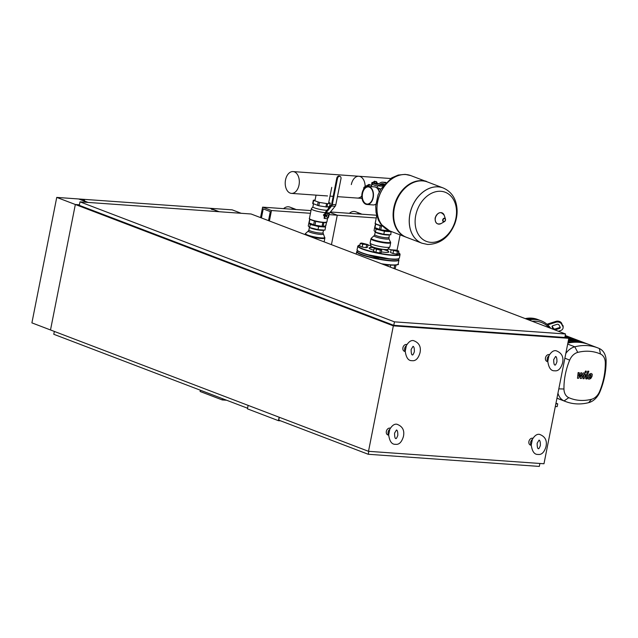 <?xml version="1.0" encoding="UTF-8"?>
<svg xmlns="http://www.w3.org/2000/svg" width="638" height="638" viewBox="0 0 638 638"><rect width="100%" height="100%" fill="white"/><g stroke="black" fill="none" stroke-linecap="round" stroke-linejoin="round"><path stroke-width="0.96" d="M211.904 208.817L212.781 209.152L211.904 208.817M212.007 208.857L212.781 209.152M212.893 209.16L212.007 208.825M212.837 209.591L211.76 209.376M83.474 199.734L84.248 200.037M83.235 200.252L84.304 200.468M83.482 199.702L84.36 200.037M210.253 208.435L211.696 208.849L211.585 209.408M213.052 209.368L219.273 211.736M218.834 211.704L213.028 209.495M211.664 208.969L209.838 208.275L79.112 199L88.108 202.429M87.669 202.398L78.673 198.968L56.742 197.405L75.34 204.503L79.415 204.798L75.34 204.503L393.343 325.851L568.817 338.307L543.975 463.762L368.501 451.313L393.343 325.851M210.277 208.307L232.208 209.862L241.204 213.299M368.501 451.313L50.506 329.966L75.34 204.503L50.506 329.966L31.9 322.868L56.742 197.405M531.239 445.037L531.239 445.013C532.156 451.529 534.421 454.663 538.033 454.423C541.598 454.966 544.246 452.366 545.992 446.64C547.292 440.507 545.115 436.416 539.461 434.358C536.989 433.904 534.628 435.579 532.371 439.383L532.339 439.454A3.589 2.696 110.9 0 0 530.688 442.166A3.589 2.696 110.9 0 0 531.239 445.037L532.339 439.454M547.803 361.395L548.935 355.741C551.192 351.937 553.553 350.262 556.025 350.725C561.671 352.774 563.856 356.873 562.557 362.998C560.81 368.732 558.154 371.324 554.597 370.782C550.985 371.021 548.72 367.887 547.795 361.371A3.589 2.696 110.9 0 1 547.252 358.532A3.589 2.696 110.9 0 1 548.903 355.821M388.67 434.917L388.67 434.893C389.587 441.408 391.852 444.542 395.464 444.303C399.029 444.845 401.677 442.254 403.423 436.52C404.723 430.395 402.546 426.296 396.892 424.238C394.42 423.784 392.059 425.458 389.802 429.262L389.77 429.334A3.589 2.696 110.9 0 0 388.119 432.046A3.589 2.696 110.9 0 0 388.67 434.917L389.77 429.334M406.334 345.7L405.226 351.251A3.589 2.696 110.9 0 1 404.683 348.412A3.589 2.696 110.9 0 1 406.334 345.7L406.366 345.621C408.623 341.816 410.984 340.142 413.456 340.604C419.102 342.662 421.287 346.753 419.987 352.878C418.241 358.612 415.585 361.204 412.028 360.661C408.416 360.901 406.151 357.766 405.226 351.251M531.247 445.372L530.377 445.045A3.589 2.696 -69.1 0 1 528.918 441.496A3.589 2.696 -69.1 0 1 532.921 438.322M547.811 361.73L546.941 361.403A3.589 2.696 -69.1 0 1 545.482 357.854A3.589 2.696 -69.1 0 1 549.477 354.68M388.678 435.252L387.816 434.925A3.589 2.696 -69.1 0 1 386.349 431.376A3.589 2.696 -69.1 0 1 390.352 428.202M405.242 351.61L404.372 351.283A3.589 2.696 -69.1 0 1 402.913 347.734A3.589 2.696 -69.1 0 1 406.908 344.568M200.348 390.209L200.093 391.477L222.239 399.93L226.626 400.241M222.495 398.662L222.239 399.93M279.125 417.204L278.439 420.681L247.432 408.846L248.126 405.377M54.342 331.433L53.775 334.28L247.56 408.224M278.439 420.681L280.592 420.833M279.332 417.284L278.766 420.139L368.238 454.272L539.317 466.418L539.9 463.475M394.459 321.847L79.997 201.855L251.085 213.993L565.539 333.985L394.459 321.847L393.766 325.332L79.311 205.34L79.997 201.855M393.766 325.332L564.845 337.47L565.539 333.985M368.82 451.329L368.238 454.272M564.973 336.84L568.817 338.307M368.357 186.886A8.621 5.551 -85.9 0 0 362.536 193.458A8.621 5.551 -85.9 0 0 367.137 204.072M369.37 186.687A9.052 5.822 94.1 0 1 373.358 196.743A9.052 5.822 94.1 0 1 366.994 204.495A9.052 5.822 94.1 0 1 365.893 204.256A9.052 5.822 94.1 0 1 361.913 194.191A9.052 5.822 94.1 0 1 368.278 186.44A9.052 5.822 94.1 0 1 369.37 186.687M368.278 186.44L374.418 186.878A9.052 5.822 94.1 0 1 375.511 187.125A9.052 5.822 94.1 0 1 379.227 192.126M375.862 204.128A9.052 5.822 94.1 0 1 373.134 204.934L366.994 204.495M365.981 203.833A8.621 5.551 94.1 0 1 362.185 194.255A8.621 5.551 94.1 0 1 368.246 186.87A8.621 5.551 94.1 0 1 369.29 187.109A8.621 5.551 94.1 0 1 373.086 196.687A8.621 5.551 94.1 0 1 367.025 204.064A8.621 5.551 94.1 0 1 365.981 203.833M371.747 185.307A6.611 4.96 110.9 0 0 370.718 185.084A6.611 4.96 110.9 0 0 366.906 186.591M378.972 191.272A3.868 2.903 -69.1 0 1 379.634 191.296M379.427 191.711A3.868 2.903 110.9 0 0 379.076 191.264M371.962 184.207L371.571 186.24A6.611 4.96 110.9 0 0 370.686 186.615M374.626 181.168L374.53 181.567L376.3 181.495M376.229 181.966L374.275 181.407M376.372 182.301L376.125 183.553L376.707 183.433L376.954 182.181L374.251 181.535M376.125 183.553L374.514 183.281L374.761 182.021M374.514 183.281L373.493 182.891L373.74 181.631M376.5 182.005L376.954 182.181M372.632 182.986A3.23 0.471 -168.8 0 1 371.93 182.532L371.659 183.927A3.23 0.471 11.2 0 0 372.361 184.382L372.632 182.986L375.575 184.111A8.621 5.551 -85.9 0 0 376.627 184.342A8.621 5.551 -85.9 0 0 379.259 183.545L380.049 182.986A8.621 5.551 94.1 0 1 382.688 182.189A8.621 5.551 94.1 0 1 383.733 182.42L385.368 183.05M372.361 184.382L375.303 185.506A10.056 6.476 94.1 0 0 376.524 185.778A10.056 6.476 94.1 0 0 379.602 184.845L383.574 185.124M384.363 184.167L383.454 183.816A7.185 4.625 -85.9 0 0 382.585 183.624A7.185 4.625 -85.9 0 0 380.392 184.286L379.602 184.845M376.524 185.778L381.46 186.129A10.056 6.476 -85.9 0 0 382.92 185.977M371.93 182.532A3.23 0.471 -168.8 0 1 373.581 182.444M376.779 183.074A3.23 0.471 -168.8 0 1 377.568 183.337L378.828 183.816M377.64 188.226A6.181 4.641 110.9 0 0 377.098 187.851L377.042 188.106M377.337 188.401L378.159 187.923L380.703 189.327M378.214 189.598L379.929 188.601M364.976 187.7L363.947 187.309L363.508 189.486M370.718 185.084L368.947 184.414L363.947 187.309M443.115 187.939L443.067 187.915A29.595 22.234 110.9 0 0 409.923 213.961A29.595 22.234 110.9 0 0 421.965 243.214L422.013 243.23A29.595 22.234 -69.1 0 1 409.971 213.977A29.595 22.234 -69.1 0 1 438.25 186.87A29.595 22.234 -69.1 0 1 443.115 187.939C451.361 191.52 454.408 197.74 455.684 201.879C457.861 209.001 457.542 216.362 454.727 223.962C449.072 237.368 440.029 244.202 427.596 244.458L422.013 243.23A29.595 22.234 -69.1 0 1 421.965 243.214A29.595 22.234 -69.1 0 1 409.923 213.961A29.595 22.234 -69.1 0 1 443.067 187.915A29.595 22.234 -69.1 0 1 443.091 187.923M440.874 191.296A26.31 19.762 -69.1 0 1 455.907 218.252A26.31 19.762 -69.1 0 1 430.77 242.352A26.31 19.762 -69.1 0 1 415.737 215.397A26.31 19.762 -69.1 0 1 440.874 191.296M443.067 187.915L427.476 181.966A29.595 22.234 110.9 0 0 394.34 208.012A29.595 22.234 110.9 0 0 406.374 237.264L421.965 243.214M427.213 181.87A29.595 22.234 110.9 0 0 426.95 181.766A29.595 22.234 110.9 0 0 393.805 207.813A29.595 22.234 110.9 0 0 405.848 237.065A29.595 22.234 110.9 0 0 406.111 237.161M389.698 230.9A29.595 22.234 110.9 0 1 389.682 230.892L380.726 224.034L378.374 220.118L376.053 212.518L375.71 206.098L378.023 194.965L380.894 189L391.724 177.85L398.216 175.059L405.202 174.365L410.776 175.594A29.595 22.234 110.9 0 0 410.776 175.594A29.595 22.234 110.9 0 0 405.912 174.525A29.595 22.234 110.9 0 0 377.64 201.64A29.595 22.234 110.9 0 0 389.682 230.892L389.722 230.908A29.595 22.234 -69.1 0 1 377.68 201.656A29.595 22.234 -69.1 0 1 410.824 175.617A29.595 22.234 110.9 0 0 377.68 201.656A29.595 22.234 110.9 0 0 389.722 230.908L405.848 237.065M368.565 255.128A13.215 1.93 11.2 0 0 374.075 256.715M378.573 257.664A13.215 1.93 11.2 0 0 386.668 258.717M374.02 256.978L374.267 257.449L378.533 257.864M394.021 259.307L395.839 259.291M361.786 196.041A10.934 7.034 94.1 0 1 357.296 198.059A10.934 7.034 -85.9 0 0 361.786 196.041M351.323 184.581A10.934 7.034 94.1 0 1 358.843 176.255A10.934 7.034 94.1 0 1 365.127 186.623A10.934 7.034 -85.9 0 0 358.843 176.255L390.687 178.512M427.117 181.83A10.934 7.034 -85.9 0 0 424.764 180.929M299.007 185.06A10.934 7.034 94.1 0 1 291.494 193.394A10.934 7.034 94.1 0 1 285.529 179.916A10.934 7.034 94.1 0 1 293.041 171.582A10.934 7.034 94.1 0 1 299.007 185.06M374.043 248.573L375.447 248.294L381.763 249.881L380.352 250.16L374.043 248.573L373.485 251.356L375.941 252.297L376.5 249.506M380.352 250.16L379.801 252.951L381.205 252.672L381.763 249.881M379.801 252.951L375.941 252.297M396.046 265.121L395.042 268.933M394.691 265.145L394.021 268.542M390.711 265.073L390.304 267.123M388.111 264.866L387.856 266.19M396.477 264.961A4.306 0.63 -168.8 0 1 395.074 265.121M396.365 250.16L391.102 249.785L397.418 251.372L398.822 251.093L396.365 250.16M393.558 250.718L393.008 253.509L390.552 252.568L391.102 249.785M393.008 253.509L396.86 254.163L397.418 251.372M396.86 254.163L398.272 253.884L398.822 251.093M362.719 244.25L367.982 244.625L361.666 243.03L360.263 243.317L362.719 244.25L362.161 247.042L366.021 247.696L366.579 244.904M366.021 247.696L367.424 247.408L367.982 244.625M362.161 247.042L359.712 246.101L360.263 243.317M374.737 227.551L380.766 229.847L389.826 230.988A6.938 1.013 -168.8 0 1 385.192 231.036A6.938 1.013 -168.8 0 1 377.72 229.265A6.938 1.013 -168.8 0 1 376.213 228.292L376.213 228.284M374.642 227.599L375.527 223.802M382.569 226.187A8.621 1.26 -168.8 0 1 381.428 225.924A8.621 1.26 -168.8 0 1 380.304 225.645A8.621 1.26 -168.8 0 1 377.321 224.712M380.352 225.661L381.364 225.916M375.495 232.224A7.185 1.053 11.2 0 0 376.819 232.878A7.185 1.053 11.2 0 0 384.379 234.688A7.185 1.053 11.2 0 0 389.324 234.712L388.941 238.636L390.671 242.743A10.056 1.467 11.2 0 1 387.011 243.158A10.056 1.467 11.2 0 1 373.134 240.247A10.056 1.467 11.2 0 1 370.949 238.835L371.332 238.181A9.865 1.443 11.2 0 0 373.389 239.705A9.865 1.443 11.2 0 0 387.003 242.56A9.865 1.443 11.2 0 0 390.568 241.993M370.949 238.835L370.12 243.022A10.056 1.467 11.2 0 0 370.128 243.15A10.056 1.467 11.2 0 0 372.305 244.426A10.056 1.467 11.2 0 0 382.736 246.946A10.056 1.467 11.2 0 0 389.786 247.042A10.056 1.467 11.2 0 0 389.85 246.922L390.671 242.743M391.11 231.434L390.767 234.808L383.805 234.321L375.447 232.208L374.059 230.597L374.65 227.622M391.373 231.746L384.411 231.251L376.053 229.146L374.865 227.766M383.805 234.321L384.411 231.251M375.447 232.208L376.053 229.146M327.23 214.91L328.243 214.982L328.53 216.138L327.804 217.215L326.792 217.143L326.504 215.995L327.23 214.91L326.792 214.743L326.058 215.819L326.504 215.995M326.792 214.743L328.243 214.982M326.058 215.819L326.792 217.143M327.031 210.213A7.76 1.132 -168.8 0 1 325.292 210.181A7.76 1.132 -168.8 0 1 317.126 208.73A7.76 1.132 -168.8 0 1 312.899 206.848A7.76 1.132 -168.8 0 1 312.939 206.768M324.686 217.079L323.394 214.966L325.46 213.18M308.936 222.877L314.965 225.182L323.139 226.458L325.747 225.804M324.766 226.139L325.571 227.072L324.965 230.143L318.003 229.648L309.645 227.543L308.258 225.932L309.725 219.137M326.544 222.223A8.621 1.26 -168.8 0 1 323.865 222.566A8.621 1.26 -168.8 0 1 322.932 222.495A8.621 1.26 -168.8 0 1 315.627 221.258A8.621 1.26 -168.8 0 1 314.502 220.971A8.621 1.26 -168.8 0 1 311.519 220.038M323.003 222.51L323.825 222.566M314.55 220.987L315.563 221.242M328.745 202.461L330.317 203.139L327.653 203.713L319.478 202.429L313.665 200.38L315.132 199.79M312.779 203.474L318.817 205.779L326.991 207.055L329.591 206.401M325.244 212.653A8.908 1.3 -168.8 0 1 316.009 210.971A8.908 1.3 -168.8 0 1 311.328 208.849A8.908 1.3 -168.8 0 1 311.376 208.762L312.907 206.808M335.827 204.742A2.871 1.85 -85.9 0 1 335.133 206.281L329.631 212.925A1.435 0.925 94.1 0 0 329.288 213.698L328.722 216.577A2.297 1.731 -69.1 0 1 326.52 218.682L324.08 218.292L325.069 213.291A2.871 1.85 94.1 0 1 325.755 211.744L331.258 205.101A1.435 0.925 -85.9 0 0 331.608 204.327L336.784 178.161L337.478 178.433A2.297 1.731 -69.1 0 1 340.054 176.407A2.297 1.731 -69.1 0 1 340.987 178.68L335.827 204.742L332.318 204.487A2.871 1.85 94.1 0 1 331.624 206.034L326.122 212.677A1.435 0.925 -85.9 0 0 325.779 213.451L324.766 218.555M340.054 176.407L339.36 176.144A2.297 1.731 110.9 0 0 336.784 178.161M337.478 178.433L332.318 204.487M309.693 227.551A7.185 1.053 11.2 0 0 311.017 228.205A7.185 1.053 11.2 0 0 318.577 230.015A7.185 1.053 11.2 0 0 323.522 230.039M324.024 226.315L324.024 226.315A6.938 1.013 -168.8 0 1 319.391 226.37A6.938 1.013 -168.8 0 1 311.918 224.592A6.938 1.013 -168.8 0 1 310.411 223.619L310.411 223.611M325.571 227.072L318.609 226.578L310.251 224.472L309.063 223.093M318.003 229.648L318.609 226.578M309.645 227.543L310.251 224.472M591.123 374.977L590.094 374.905L589.129 377.616L590.166 377.688L590.9 376.348L590.692 374.689M589.129 377.616L589.552 377.895M589.52 374.027L588.252 376.157L587.981 378.366L589.113 379.147L590.732 378.565L592.008 376.42L592.271 374.219L591.139 373.437L589.52 374.027M588.3 378.916L589.113 379.147M587.742 371.164L585.604 377.202L586.33 378.892L586.968 378.932L587.383 377.752L586.745 377.194L588.85 371.244L587.742 371.164M586.96 377.72L586.745 377.194M585.636 378.685L586.33 378.892M585.572 372.624L586.41 371.81L585.907 370.909L585.07 371.723L585.572 372.624L585.07 372.448M578.451 378.326L580.628 374.889L580.309 378.462L581.282 378.533L584.105 374.211L582.941 378.653L584.041 378.733L585.453 374.729L584.719 373.047L583.252 372.943L581.449 376.356L581.76 372.839L580.899 372.775L578.77 376.165L579.28 372.664L578.132 372.584L577.486 378.262L578.451 378.326M584.105 374.211L584.32 374.745M525.234 318.609A35.911 26.979 -69.1 0 1 531.653 318.139A35.911 26.979 -69.1 0 1 537.555 319.439L539.325 320.116A35.911 26.979 110.9 0 0 533.424 318.817A35.911 26.979 -69.1 0 1 539.325 320.116L541.096 320.786A35.911 26.979 110.9 0 0 535.194 319.494A35.911 26.979 110.9 0 0 528.782 319.965M552.205 326.17A1.435 1.116 -176.2 0 0 552.237 326.225L553.393 328.307A1.435 1.116 -176.2 0 0 555.283 328.929L559.446 327.605A1.435 1.116 -176.2 0 0 560.156 327.095M553.449 329.375A1.435 1.116 3.8 0 1 553.337 329.208L552.173 327.127A1.435 1.116 3.8 0 1 552.907 325.667L557.07 324.335A1.435 1.116 3.8 0 1 558.96 324.957L560.124 327.039A1.435 1.116 3.8 0 1 559.39 328.498L555.227 329.83A1.435 1.116 3.8 0 1 554.837 329.902M547.037 324.295A2.871 1.603 150.9 0 1 547.867 323.945L555.969 321.361L555.905 322.254L547.803 324.838A1.435 0.805 -29.1 0 0 547.699 324.878M555.905 322.254A4.306 3.357 3.8 0 1 561.584 324.12L561.647 323.227A4.306 3.357 -176.2 0 0 555.969 321.361M561.647 323.227L562.748 326.201A4.306 3.357 3.8 0 1 563.107 327.749A4.306 3.357 3.8 0 1 560.547 330.58L558.402 331.266M563.107 327.749L563.171 326.847A4.306 3.357 -176.2 0 0 562.804 325.308M561.584 324.12L562.748 326.201M527.004 319.287A35.911 26.979 -69.1 0 1 533.424 318.817A35.911 26.979 110.9 0 0 527.004 319.287M550.833 328.379A35.911 26.979 110.9 0 0 541.096 320.786M532.22 321.273A34.476 25.903 -69.1 0 1 535.8 321.225A34.476 25.903 -69.1 0 1 549.166 327.741M555.969 403.192L557.716 403.854L555.857 403.726M555.307 406.518L557.165 406.645L557.716 403.854M589.217 344.632A62.285 46.789 110.9 0 0 589.01 344.544A62.285 46.789 110.9 0 0 585.804 343.499A62.285 46.789 110.9 0 0 582.327 342.726A62.285 46.789 110.9 0 0 578.77 342.295A62.285 46.789 110.9 0 0 575.149 342.215A62.285 46.789 110.9 0 0 571.457 342.478A62.285 46.789 110.9 0 0 567.868 343.069M556.95 398.24A62.285 46.789 110.9 0 0 557.006 398.264L565.723 401.589A62.285 46.789 110.9 0 0 588.651 402.658A16.66 12.521 110.9 0 0 599.919 391.852A62.285 46.789 110.9 0 0 606.1 360.63A16.66 12.521 110.9 0 0 599.361 348.547A62.285 46.789 110.9 0 0 597.726 347.869A62.285 46.789 110.9 0 0 574.798 346.801A16.66 12.521 110.9 0 0 565.818 353.444M599.584 391.533A11.955 8.98 -69.1 0 1 591.498 399.284A57.572 43.248 -69.1 0 1 568.793 397.673A11.955 8.98 -69.1 0 1 563.96 389.005A57.572 43.248 -69.1 0 1 569.678 360.143A11.955 8.98 -69.1 0 1 577.757 352.391A57.572 43.248 -69.1 0 1 600.462 354.002A11.955 8.98 -69.1 0 1 605.295 362.671A57.572 43.248 -69.1 0 1 599.584 391.533L599.919 391.852M557.947 393.199A16.66 12.521 110.9 0 0 564.088 400.911A62.285 46.789 110.9 0 0 565.723 401.589M361.762 214.193A8.621 6.476 110.9 0 0 360.956 213.794L355.645 211.768A8.621 6.476 110.9 0 0 349.377 213.315M360.956 213.794A8.621 6.476 110.9 0 0 357.105 213.858M330.428 211.968L376.611 215.245M329.104 214.623L337.271 215.205L331.441 244.657L337.271 215.205L330.037 212.446L337.271 215.205L376.253 217.973M397.027 250.407L400.106 234.872M295.968 209.519A8.621 6.476 110.9 0 0 295.155 209.12L289.843 207.095A8.621 6.476 110.9 0 0 283.575 208.642M295.155 209.12A8.621 6.476 110.9 0 0 291.303 209.192M269.403 220.987L271.469 210.532L262.609 207.151L310.985 210.588M271.469 210.532L310.451 213.299M262.609 207.151L260.543 217.606M261.428 217.941L263.223 208.889L270.305 211.593L268.51 220.652M383.733 182.42L385.823 182.572M375.575 184.111L377.696 184.262M380.392 184.286L384.044 184.549M435.547 221.442A5.614 4.219 -69.1 0 1 435.26 218.029M441.193 223.507A5.925 4.45 -69.1 0 1 436.655 223.204A5.925 4.45 -69.1 0 1 435.371 218.06A5.925 4.45 -69.1 0 1 439.654 212.789A5.925 4.45 -69.1 0 1 444.279 215.421L445.452 219.073A1.826 1.372 -69.1 0 1 445.499 220.086A1.826 1.372 -69.1 0 1 444.503 221.569A1.826 1.372 -69.1 0 1 443.107 221.474A1.826 1.372 -69.1 0 1 442.708 219.887A1.826 1.372 -69.1 0 1 444.032 218.26A1.826 1.372 -69.1 0 1 445.452 219.073L445.499 220.094L444.503 221.569L441.193 223.507C436.966 224.879 434.949 223.037 435.14 217.965C437.907 211.888 440.954 211.042 444.279 215.421M445.372 220.11A1.523 1.14 -69.1 0 1 443.051 219.943A1.523 1.14 -69.1 0 1 445.372 220.11M435.275 217.949A5.614 4.219 -69.1 0 1 438.689 213.204M382.521 264.148A21.261 3.11 11.2 0 0 390.113 265.033M381.436 263.741A21.548 3.15 11.2 0 0 390.344 264.818A21.548 3.15 11.2 0 0 398.192 263.933L398.965 260.033A21.548 3.15 11.2 0 1 391.118 260.918A21.548 3.15 11.2 0 1 361.379 254.682A21.548 3.15 11.2 0 1 356.69 251.659L356.203 254.107M357.671 250.87A21.261 3.11 11.2 0 0 361.65 254.418A21.261 3.11 11.2 0 0 390.998 260.567A21.261 3.11 11.2 0 0 398.359 258.924M390.185 265.033A21.261 3.11 11.2 0 0 397.681 264.451M377.233 224.68A8.621 1.26 -168.8 0 1 375.662 223.874M382.266 225.876A8.908 1.3 -168.8 0 1 377.162 224.416A8.908 1.3 -168.8 0 1 375.224 223.172C374.721 223.34 375.407 223.85 377.273 224.704L382.569 226.195M379.45 229.52L380.224 225.629M374.953 227.798L375.718 223.954M388.941 231.131L389.036 230.637M387.848 231.052L388.024 230.166M380.766 229.847L381.54 225.956M388.941 238.636A7.6 1.109 11.2 0 1 386.189 239.075A7.6 1.109 11.2 0 1 375.702 236.873A7.6 1.109 11.2 0 1 374.115 235.701L374.705 234.656A7.185 1.053 11.2 0 0 376.268 235.661A7.185 1.053 11.2 0 0 386.181 237.743A7.185 1.053 11.2 0 0 388.797 237.448M372.999 247.672L370.383 247.704L371.093 245.933A8.565 1.252 11.2 0 0 372.951 247.018A8.565 1.252 11.2 0 0 384.762 249.498A8.565 1.252 11.2 0 0 387.832 249.243L389.786 247.042M370.606 247.576A10.056 1.467 11.2 0 0 371.316 249.45A10.056 1.467 11.2 0 0 373.709 250.232M381.357 251.906A10.056 1.467 11.2 0 0 385.192 252.361A10.056 1.467 11.2 0 0 388.725 251.627A10.056 1.467 11.2 0 0 382.377 249.243M357.081 249.705C356.849 250.088 356.562 251.348 365.813 254.339L391.309 259.18C395.775 259.666 398.455 259.299 399.356 258.079A21.548 3.15 -168.8 0 1 391.501 258.964A21.548 3.15 -168.8 0 1 361.762 252.728A21.548 3.15 -168.8 0 1 357.081 249.705L357.798 246.085A21.548 3.15 11.2 0 0 362.48 249.099A21.548 3.15 11.2 0 0 392.218 255.344A21.548 3.15 11.2 0 0 400.074 254.458L398.519 252.632A21.261 3.11 -168.8 0 1 392.099 254.993A21.261 3.11 -168.8 0 1 362.759 248.836A21.261 3.11 -168.8 0 1 359.928 245.016M391.341 259.18A21.261 3.11 11.2 0 0 398.846 258.597M367.871 245.159A21.261 3.11 -168.8 0 1 370.949 245.51L367.879 245.151M391.158 249.769L388.127 248.908A21.261 3.11 -168.8 0 1 391.15 249.769M376.149 248.007A10.056 1.467 11.2 0 0 373.198 247.656M357.352 250.383A21.261 3.11 11.2 0 0 361.929 253.023A21.261 3.11 11.2 0 0 391.269 259.18M311.432 220.006A8.621 1.26 -168.8 0 1 309.861 219.201M311.36 219.743A8.908 1.3 -168.8 0 1 309.422 218.499C308.92 218.674 309.605 219.185 311.472 220.03C318.202 222.311 323.346 222.949 326.895 221.96A8.908 1.3 -168.8 0 1 323.649 222.327A8.908 1.3 -168.8 0 1 311.36 219.743M313.649 224.847L314.422 220.955M309.151 223.133L309.916 219.281M325.723 225.948L326.417 222.415M323.139 226.458L323.913 222.574M322.046 226.378L322.812 222.495M314.965 225.182L315.738 221.29M318.163 202.102L317.501 205.444M313.665 200.38L313.003 203.729M326.552 203.634L325.89 206.975M319.478 202.429L318.817 205.779M327.653 203.713L326.991 207.055M330.221 203.195L329.559 206.537M329.288 213.698L325.779 213.451M335.133 206.281L331.624 206.034M329.631 212.925L326.122 212.677M323.139 233.963A7.6 1.109 11.2 0 1 320.396 234.401A7.6 1.109 11.2 0 1 309.901 232.2A7.6 1.109 11.2 0 1 308.314 231.028L308.904 229.983A7.185 1.053 11.2 0 0 310.467 230.988A7.185 1.053 11.2 0 0 320.38 233.069A7.185 1.053 11.2 0 0 322.995 232.774L324.87 238.07A10.056 1.467 11.2 0 1 321.209 238.484A10.056 1.467 11.2 0 1 309.597 236.323M308.314 231.028L305.53 233.508A9.865 1.443 11.2 0 0 307.588 235.039A9.865 1.443 11.2 0 0 321.201 237.894A9.865 1.443 11.2 0 0 324.774 237.32M305.06 234.593L305.147 234.17A10.056 1.467 11.2 0 0 305.801 234.88M552.173 327.127L552.237 326.225M553.337 329.208L553.393 328.307M555.227 329.83L555.283 328.929M559.39 328.498L559.446 327.605M573.865 342.271L568.442 340.198M570.428 342.614L568.131 341.745M577.111 342.215L568.673 339.001M580.03 342.407L565.005 336.673M591.498 399.284L588.651 402.658M568.793 397.673L564.088 400.911L556.958 398.192M606.1 360.63L605.295 362.671M563.96 389.005L558.8 388.869M599.361 348.547L600.462 354.002M569.678 360.143L564.877 358.165M567.668 344.081L574.798 346.801L577.757 352.391M314.917 200.858L316.049 195.132M331.736 187.381L328.538 203.53M212.988 209.687L213.1 209.128M84.567 200.005L84.455 200.563M83.052 200.284L83.163 199.726M540.362 445.523C539.421 447.972 538.783 449.032 538.44 448.689C537.603 448.769 537.164 446.959 537.14 443.258L539.054 440.092C540.011 440.387 540.45 442.198 540.362 445.523M556.918 361.882C555.985 364.338 555.339 365.391 555.004 365.048C554.159 365.127 553.728 363.317 553.696 359.617L555.61 356.451C556.575 356.746 557.006 358.556 556.918 361.882M397.793 435.403C396.852 437.859 396.214 438.912 395.871 438.569C395.034 438.649 394.595 436.839 394.571 433.138L396.485 429.972C397.442 430.267 397.881 432.078 397.793 435.403M414.349 351.761C413.416 354.218 412.77 355.27 412.435 354.927C411.59 355.007 411.159 353.197 411.127 349.496L413.049 346.33C414.006 346.625 414.437 348.436 414.349 351.761M366.068 186.073L365.51 185.857M385.966 182.42L382.688 182.189M377.098 187.851L377.497 185.841M410.776 175.594L426.95 181.766M398.192 263.933C399.444 264.738 396.756 265.105 390.145 265.041L382.537 264.156M357.639 250.83L356.69 251.659M398.407 258.908L398.965 260.033M361.993 198.394L337.43 196.648M333.188 196.352L330.005 196.121M327.565 195.954L291.494 193.394M293.041 171.582L358.843 176.255M374.115 256.5L373.956 257.313M378.621 257.433L378.462 258.207M376.715 215.628L375.224 223.172M374.705 234.656L375.24 231.969M374.115 235.701L371.332 238.181M371.093 245.933L370.128 243.15M359.928 244.992L357.798 246.085M399.356 258.079L400.074 254.458M387.816 251.157L387.832 249.243M327.605 218.356L326.895 221.96M328.745 206.704L328.371 208.594M325.811 225.892L326.512 222.375M313.346 200.18L312.684 203.53M330.317 203.139L329.655 206.489M313.481 203.913L312.899 206.848M311.328 208.849L309.422 218.499M308.904 229.983L309.438 227.295M324.12 241.866L324.87 238.07M305.147 234.17L305.53 233.508M322.995 232.774L323.538 230.039M568.546 339.671L575.197 342.215M568.235 341.218L571.52 342.47M578.81 342.303L568.777 338.475M585.82 343.499L565.212 335.636M582.35 342.726L565.109 336.154M588.794 344.464L565.244 335.476M597.726 347.869L589.01 344.544"/></g></svg>
